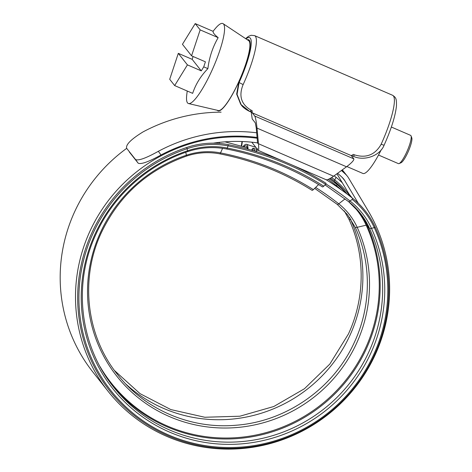 <?xml version="1.0" encoding="UTF-8"?>
<svg xmlns="http://www.w3.org/2000/svg" width="472" height="472" viewBox="0 0 472 472"><rect width="100%" height="100%" fill="white"/><g stroke="black" fill="none" stroke-linecap="round" stroke-linejoin="round"><path stroke-width="0.71" d="M251.151 111.54L252.231 118.979L255.293 122.856L256.237 127.882L257.606 143.399M249.729 111.457L240.702 104.3L236.661 94.117L238.826 81.986A38.881 7.747 -66.6 0 0 248.673 39.778A38.881 7.747 -66.6 0 0 247.31 39.754M243.163 84.535L242.992 84.919C238.584 96.064 241.275 104.477 251.069 110.171L252.119 110.625L252.178 112.778L351.286 155.618L353.392 154.403L354.442 154.851C366.042 158.397 374.892 154.969 380.993 144.568L381.169 144.184A45.046 8.974 -66.6 0 0 392.586 95.273L254.579 35.618A45.046 8.974 113.4 0 1 243.163 84.535A3.853 0.366 -155.5 0 1 239.151 82.394A41.194 8.207 -66.6 0 0 245.977 38.869M353.858 158.875C354.088 160.262 351.646 162.899 346.525 166.787L257.016 128.101C256.343 121.705 255.588 117.687 254.75 116.035L353.858 158.875L351.286 155.618M326.158 179.696C327.149 180.133 329.627 178.971 333.592 176.209L346.525 166.787M257.323 149.181L251.794 142.19M257.016 128.101L258.473 143.742C258.851 148.379 258.774 150.58 258.237 150.338M254.75 116.035L252.178 112.778M252.119 110.625L251.859 112.377M251.069 110.171A3.853 0.767 113.4 0 1 249.794 111.51C245.776 109.569 242.95 107.421 241.31 105.073L237.044 94.365L239.151 82.394L238.826 81.986M411.053 135.895L411.779 137.853A13.859 2.761 113.4 0 1 407.814 152.533A13.859 2.761 113.4 0 1 401.011 162.769L399.088 163.577A15.399 3.068 -66.6 0 0 406.646 152.208A15.399 3.068 -66.6 0 0 411.053 135.895A15.399 3.068 -66.6 0 0 410.605 135.352L391.353 127.033M247.694 40.008A38.497 7.67 113.4 0 1 248.52 40.132A38.497 7.67 113.4 0 1 238.614 82.264A38.497 7.67 113.4 0 1 217.97 110.808A38.497 7.67 113.4 0 1 217.315 110.289M187.213 91.002L186.764 94.73A43.542 8.673 -66.6 0 0 188.558 103.563A43.542 8.673 -66.6 0 0 211.615 71.183A43.542 8.673 -66.6 0 0 223.091 23.671A43.542 8.673 -66.6 0 0 215.427 28.414L213.019 31.299M193.101 56.492L192.157 59.336L178.31 53.348L169.708 79.302L174.664 85.579L192.659 93.356C195.679 84.228 200.753 75.992 207.887 68.641C209.255 57.425 212.683 47.094 218.158 37.654C214.435 34.657 212.783 32.562 213.197 31.376L195.207 23.6L182.452 44.297L191.561 55.832L200.163 29.878L195.207 23.6M188.558 103.563L218.383 110.542A38.114 7.593 -66.6 0 0 238.561 82.199A38.114 7.593 -66.6 0 0 248.608 40.616L223.091 23.671M191.561 55.832L205.414 61.82L203.745 66.853L207.887 68.641M200.163 29.878L218.158 37.654M174.664 85.579L187.419 64.882L201.273 70.871L203.745 66.853M178.31 53.348L187.419 64.882M192.157 59.336L201.273 70.871M381.205 149.825A38.497 7.67 113.4 0 1 362.903 173.454L346.879 166.528M378.514 155.04L398.386 163.625A15.399 3.068 -66.6 0 0 399.088 163.577M257.635 142.892A153.996 150.049 141.7 0 0 213.185 143.175M257.199 138.231A158.616 154.55 141.7 0 0 89.886 231.321A158.616 154.55 141.7 0 0 108.1 391.312A158.616 154.55 141.7 0 0 375.246 354.661A158.616 154.55 141.7 0 0 368.189 210.872L348.702 178.204A20.019 19.505 141.7 0 0 347.292 176.156A20.019 19.505 141.7 0 0 345.351 174.05A164.002 159.802 141.7 0 0 341.427 170.504M126.685 148.35A158.616 154.55 141.7 0 0 74.564 211.922A158.616 154.55 141.7 0 0 92.777 371.918L108.1 391.312M221.108 112.165A164.002 159.802 141.7 0 0 143.034 131.912C131.092 139.24 125.635 144.703 126.649 148.296L135.529 159.536C138.408 160.922 146.019 158.179 158.356 151.305L161.023 154.987C148.698 161.813 141.075 164.545 138.172 163.182L129.293 151.943M256.691 132.797A164.002 159.802 141.7 0 0 158.356 151.305M358.242 203.208L344.755 180.593A15.399 15.004 141.7 0 0 343.669 179.018A15.399 15.004 141.7 0 0 342.176 177.395A159.383 155.3 141.7 0 0 337.598 173.289M257.128 137.452A159.383 155.3 141.7 0 0 161.023 154.987M350.572 196.712A153.996 150.049 141.7 0 0 348.92 193.868L336.931 173.773M326.176 179.749A298.634 290.982 -38.3 0 1 352.667 198.352L352.136 199.39A80.529 78.464 -38.3 0 1 374.296 227.651A155.984 151.99 -38.3 0 1 373.676 354.643A155.984 151.99 -38.3 0 1 168.781 435.048A155.984 151.99 -38.3 0 1 93.043 233.351A155.984 151.99 -38.3 0 1 187.189 148.686A80.529 78.464 -38.3 0 1 228.283 145.907A294.469 286.923 -38.3 0 1 325.597 184.387L326.04 183.283A295.555 287.979 -38.3 0 0 292.369 165.135M352.667 198.352A81.615 79.526 -38.3 0 1 375.128 226.997A157.076 153.052 -38.3 0 1 374.502 354.879A157.076 153.052 -38.3 0 1 168.179 435.839A157.076 153.052 -38.3 0 1 91.91 232.731A157.076 153.052 -38.3 0 1 186.717 147.476A81.615 79.526 -38.3 0 1 228.359 144.662A295.555 287.979 -38.3 0 1 282.374 160.816M334.129 175.814A298.634 290.982 -38.3 0 1 336.058 177.325A81.615 79.526 -38.3 0 1 342.383 182.912M256.426 151.612L257.565 148.768L256.343 150.851A3.853 0.714 106.8 0 1 255.871 151.447M255.547 151.347L253.116 148.273A3.853 0.714 -73.2 0 0 253.039 148.22A3.853 0.714 -73.2 0 0 252.39 148.857L251.6 150.202M243.163 146.521A31.547 5.87 106.8 0 1 246.467 144.314A31.547 5.87 106.8 0 1 248.054 149.229M242.36 141.529L241.67 146.084M242 141.511L241.322 145.984M243.9 146.733A30.007 5.581 106.8 0 1 246.018 145.789A30.007 5.581 106.8 0 1 247.458 149.069M253.434 150.727L252.644 149.724A2.313 0.431 -73.2 0 0 252.597 149.695A2.313 0.431 -73.2 0 0 252.201 150.078L252.054 150.332M257.382 149.984A297.549 289.92 -38.3 0 1 258.503 150.326M325.597 184.387L323.739 186.18A5.393 1.145 122.2 0 1 322.411 186.888C292.941 168.398 260.992 155.766 226.572 148.993C213.474 146.497 200.506 147.376 187.673 151.624A5.393 0.419 71.4 0 0 187.614 150.739A77.809 75.815 -38.3 0 1 227.315 148.06A291.743 284.268 -38.3 0 1 323.739 186.18M318.629 184.546L313.355 189.626A5.393 1.145 122.2 0 1 312.033 190.328C283.666 172.534 252.915 160.374 219.787 153.854C208.559 151.718 197.443 152.468 186.44 156.114C147.53 169.955 119.174 195.449 101.38 232.602C79.685 278.787 86.169 335.669 117.498 374.491C144.833 409.637 190.635 429.296 235.87 425.248C286.362 421.596 333.928 388.173 354.608 341.805C371.393 305.608 371.6 262.721 355.186 227.262A5.393 1.18 155.5 0 1 355.168 227.197M258.473 143.742L333.592 176.209M354.442 154.851A3.853 0.767 113.4 0 1 353.168 156.191C363.7 161.459 379.995 156.049 384.119 145.134C391.199 129.334 395.306 116.301 396.451 106.052C396.645 98.548 395.978 97.592 392.586 95.273M381.169 144.184A3.853 0.366 24.5 0 0 384.119 145.134M345.351 174.05L342.141 169.985M138.172 163.182L135.529 159.536M344.755 180.593L342.389 177.602M352.118 197.921L348.92 193.868M375.128 226.997L374.296 227.651L371.458 228.33A5.393 1.18 155.5 0 1 369.499 228.33L367.009 225.173A2.313 0.507 -24.5 0 0 366.166 225.173L357.18 227.315A5.393 1.18 155.5 0 1 355.221 227.315A5.393 1.18 155.5 0 1 355.186 227.262L347.457 214.601L337.279 204.417A5.393 1.18 128.3 0 1 337.232 204.376M348.991 219.38A5.393 1.18 -24.5 0 0 349.009 219.439A5.393 1.18 -24.5 0 0 349.044 219.492A5.393 1.18 -24.5 0 0 350.584 219.58A142.001 138.361 -38.3 0 1 350.017 335.185A142.001 138.361 -38.3 0 1 125.853 384.09M349.528 217.38A66.54 64.835 -38.3 0 1 350.584 219.58A30.007 6.567 155.5 0 1 350.962 219.51M352.136 199.39L350.047 201.019A77.809 75.815 -38.3 0 1 371.458 228.33A153.264 149.335 -38.3 0 1 370.844 353.109A153.264 149.335 -38.3 0 1 169.531 432.104A153.264 149.335 -38.3 0 1 95.114 233.929A153.264 149.335 -38.3 0 1 187.614 150.739L186.717 147.476M325.81 183.862A294.823 287.271 -38.3 0 1 350.047 201.019A5.393 1.18 128.3 0 1 348.566 201.621A5.393 1.18 128.3 0 1 348.519 201.573A76.228 74.275 -38.3 0 1 360.443 213.497A76.228 74.275 -38.3 0 1 369.499 228.33A151.683 147.795 -38.3 0 1 368.897 351.823A151.683 147.795 -38.3 0 1 113.422 386.869C79.674 345.044 72.682 283.766 96.052 234.018C113.404 195.632 147.577 164.899 187.673 151.624M359.174 211.94A76.228 74.275 -38.3 0 1 367.009 225.173A151.683 147.795 -38.3 0 1 366.402 348.661A151.683 147.795 -38.3 0 1 112.188 385.282M351.292 203.88A75.55 73.614 -38.3 0 1 366.166 225.173A151.01 147.14 -38.3 0 1 365.564 348.112A151.01 147.14 -38.3 0 1 236.425 437.668A151.01 147.14 -38.3 0 1 100.029 366.608M345.062 198.895L338.754 203.821A66.936 65.219 -38.3 0 1 357.18 227.315A142.391 138.738 -38.3 0 1 356.608 343.238A142.391 138.738 -38.3 0 1 169.572 416.634A142.391 138.738 -38.3 0 1 100.442 232.513A142.391 138.738 -38.3 0 1 186.381 155.229A5.393 0.419 71.4 0 1 186.44 156.114M226.572 148.993A5.393 0.932 101 0 0 227.315 148.06L228.359 144.662M219.262 142.373A31.547 5.446 101 0 1 219.504 143.441M336.058 177.325L334.725 179.92A3.853 0.844 -51.7 0 0 334.4 181.278L336.89 184.434A3.853 0.844 128.3 0 1 336.565 185.791A76.641 74.676 -38.3 0 1 341.032 189.626M328.193 179.425A293.661 286.132 -38.3 0 1 336.565 185.791L336.288 186.328M329.509 178.794A294.788 287.23 -38.3 0 1 336.89 184.434A77.768 75.774 -38.3 0 1 346.684 193.75M330.494 178.245A294.788 287.23 -38.3 0 1 334.4 181.278A77.768 75.774 -38.3 0 1 346.56 193.437L346.973 193.968M331.663 177.531A295.914 288.333 -38.3 0 1 334.725 179.92A78.895 76.871 -38.3 0 1 350.041 196.299M214.394 142.998A77.768 75.774 -38.3 0 1 218.571 143.37M253.116 148.273A294.788 287.23 -38.3 0 1 257.122 149.518M222.589 148.326L220.53 152.922A280.87 273.671 -38.3 0 1 313.355 189.626M185.767 152.279L186.381 155.229A66.936 65.219 -38.3 0 1 220.53 152.922A5.393 0.932 101 0 1 219.787 153.854M315.638 187.431A283.949 276.675 -38.3 0 1 338.754 203.821A5.393 1.18 128.3 0 1 337.279 204.417L314.671 188.363M252.201 150.078A292.569 285.07 -38.3 0 1 253.145 150.361M258.337 150.426L326.294 179.802M245.599 38.615L248.52 36.326L251.11 35.288L254.579 35.618M249.794 111.51L251.912 112.424M351.528 155.483L353.168 156.191M249.517 40.562L248.52 40.132M347.292 176.156L342.312 169.855M344.206 210.813L349.009 219.439C365.422 254.898 365.216 297.791 348.424 333.981L329.863 364.036L304.452 388.733L273.801 406.504L239.864 416.216L204.789 417.254L170.805 409.572L140.054 393.66L114.484 370.52M224.961 141.842L247.263 147.754M246.467 144.314L255.859 147.335M214.654 142.957L219.574 143.447M253.039 148.22L257.14 149.488M360.443 213.497L348.566 201.621L325.049 184.918"/></g></svg>
